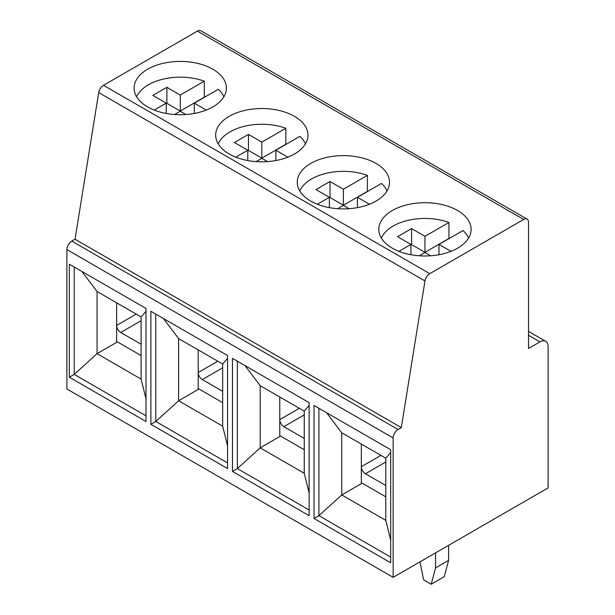 <?xml version="1.0" encoding="UTF-8"?>
<svg xmlns="http://www.w3.org/2000/svg" width="615" height="615" viewBox="0 0 615 615"><rect width="100%" height="100%" fill="white"/><g stroke="black" fill="none" stroke-linecap="round" stroke-linejoin="round"><path stroke-width="0.92" d="M116.635 302.811L116.635 342.371L97.062 353.671L97.062 291.51L141.104 316.94L146.001 311.29M97.062 291.51L81.833 271.415M398.036 429.485A6.919 3.998 120 0 0 393.146 437.965L393.146 577.354L66.881 388.988L66.881 249.598A6.919 3.998 120 0 1 71.778 241.118L75.038 239.235L401.303 427.602L398.036 429.485L71.778 241.118M393.146 577.354L548.119 487.88L548.119 346.606A11.531 6.657 120 0 0 545.728 341.325A11.531 6.657 120 0 0 539.962 341.894L528.539 348.49L528.539 222.284A6.919 3.998 120 0 0 527.109 219.117A6.919 3.998 120 0 0 523.649 219.455L429.762 273.66A6.919 3.998 120 0 0 424.965 280.947L401.303 427.602M527.109 219.117L200.851 30.75A6.919 3.998 120 0 0 197.384 31.096L103.497 85.3A6.919 3.998 120 0 0 98.708 92.581L75.038 239.235M146.001 415.832L74.223 374.389L97.062 353.671L141.104 379.101L141.104 316.94M141.104 379.101L146.001 398.881M227.565 445.967L222.676 426.187L178.627 400.765L178.627 338.604L222.676 364.026L227.565 358.376M198.199 349.904L198.199 389.456L178.627 400.765L155.787 421.483L155.787 314.111M227.565 462.926L155.787 421.483L150.898 424.312L150.898 311.29L227.565 355.555L227.565 468.576L150.898 424.312M178.627 338.604L163.398 318.509M69.334 377.218L146.001 421.483L146.001 308.461L69.334 264.196L69.334 377.218L74.223 374.389L74.223 267.025M198.199 388.519L222.676 402.648M294.447 116.327A46.14 26.637 180 0 1 307.961 135.162A46.14 26.637 180 0 1 261.821 161.806A46.14 26.637 180 0 1 215.681 135.162A46.14 26.637 180 0 1 244.163 110.554A46.14 26.637 180 0 1 294.447 116.327M185.922 114.513L180.256 111.246L174.599 114.513M222.676 391.34L202.281 379.57A5.766 3.329 -120 0 1 198.199 372.506L217.779 361.205M218.21 143.864A44.987 25.976 180 0 1 285.837 128.274L261.821 142.134L248.445 134.408L234.415 142.511L247.791 150.237L235.799 157.163M285.837 128.274L285.837 144.279L261.821 158.147L248.445 150.421L247.791 150.798M275.851 160.538L275.851 150.237L299.866 136.369A44.987 25.976 180 0 1 305.432 143.864M247.791 160.538L247.791 150.237M248.445 134.408L248.445 150.421M261.821 142.134L261.821 158.147M194.286 113.452L194.286 103.143L218.302 89.283A44.987 25.976 180 0 1 223.868 96.77M194.286 103.143L206.286 110.07M166.227 113.452L166.227 103.143L152.851 95.417L166.88 87.322L166.88 103.328L166.227 103.704M166.88 87.322L180.256 95.041L180.256 111.054L166.88 103.328M166.227 103.143L154.234 110.07M204.472 97.262A44.987 25.976 -0 0 0 204.272 97.193L180.256 111.054M136.645 96.77A44.987 25.976 180 0 1 204.272 81.18L204.272 97.193M204.272 81.18L180.256 95.041M141.104 344.254L120.717 332.477A5.766 3.329 -120 0 1 116.635 325.42L136.215 314.111M116.635 341.425L141.104 355.555M232.462 471.398L232.462 358.376L309.13 402.641L309.13 515.662L232.462 471.398L237.352 468.576L237.352 361.205M314.027 518.491L314.027 405.47L390.694 449.734L390.694 562.756L314.027 518.491L318.916 515.662L318.916 408.299M390.694 557.105L318.916 515.662L341.756 494.944L341.756 432.783L326.534 412.688M309.13 493.061L304.24 473.281L304.24 411.12L309.13 405.47M361.336 444.084L361.336 483.644L341.756 494.944L385.805 520.375L385.805 458.213L390.694 452.563M367.601 191.45A44.987 25.976 -0 0 0 367.401 191.373L343.385 205.233L330.009 197.515L329.363 197.892M341.756 432.783L385.805 458.213M380.908 455.384L361.336 466.693A5.766 3.329 -120 0 0 365.41 473.75L385.805 485.527M361.336 482.698L385.805 496.828M349.051 208.693L343.385 205.425L337.727 208.693M457.583 210.507A46.14 26.637 180 0 1 471.098 229.349A46.14 26.637 180 0 1 424.957 255.986A46.14 26.637 180 0 1 378.817 229.349A46.14 26.637 180 0 1 407.299 204.734A46.14 26.637 180 0 1 457.583 210.507M385.805 520.375L390.694 540.154M279.771 396.99L279.771 436.55L260.191 447.851L237.352 468.576L309.13 510.012M304.24 473.281L260.191 447.851L260.191 385.69L244.97 365.602M222.676 426.187L222.676 364.026M267.487 161.599L261.821 158.332L256.163 161.599M299.344 408.299L279.771 419.599A5.766 3.329 -120 0 0 283.846 426.664L304.24 438.434M299.774 190.95A44.987 25.976 180 0 1 367.401 175.36L343.385 189.228L330.009 181.502L315.979 189.605L329.363 197.323L317.363 204.249M329.363 207.632L329.363 197.323M330.009 181.502L330.009 197.515M343.385 189.228L343.385 205.233M275.851 150.237L287.851 157.163M410.928 254.725L410.928 244.416L397.551 236.69L411.573 228.596L411.573 244.601L410.928 244.978M438.979 254.725L438.979 244.416L450.98 251.343M419.292 255.786L424.957 252.519L430.615 255.786M410.928 244.416L398.927 251.343M449.165 238.535A44.987 25.976 -0 0 0 448.965 238.466L424.957 252.327L411.573 244.601M438.979 244.416L462.995 230.556A44.987 25.976 180 0 1 468.569 238.043M381.338 238.043A44.987 25.976 180 0 1 448.965 222.453L448.965 238.466M411.573 228.596L424.957 236.314L424.957 252.327M448.965 222.453L424.957 236.314M367.401 175.36L367.401 191.373M279.771 435.612L304.24 449.734M260.191 385.69L304.24 411.12M376.011 163.421A46.14 26.637 180 0 1 389.526 182.255A46.14 26.637 180 0 1 343.385 208.892A46.14 26.637 180 0 1 297.245 182.255A46.14 26.637 180 0 1 325.735 157.648A46.14 26.637 180 0 1 376.011 163.421M357.415 207.632L357.415 197.323L381.431 183.462A44.987 25.976 180 0 1 387.004 190.95M212.882 69.234A46.14 26.637 180 0 1 226.397 88.076A46.14 26.637 180 0 1 180.256 114.713A46.14 26.637 180 0 1 134.116 88.076A46.14 26.637 180 0 1 162.598 63.46A46.14 26.637 180 0 1 212.882 69.234M357.415 197.323L369.415 204.249M448.604 560.403L444.238 576.716L431.184 584.25L435.558 567.937L448.604 560.403L448.604 545.336M431.184 584.25L423.612 579.876L419.93 561.887M435.558 567.937L435.558 552.87M393.146 437.965L66.881 249.598M424.965 280.947L98.708 92.581M429.762 273.66L103.497 85.3M197.384 31.096L523.649 219.455M222.676 367.801L202.281 379.57M141.104 320.707L120.717 332.477M385.805 461.98L365.41 473.75M304.24 414.887L283.846 426.664M539.962 341.894L528.539 335.306M528.539 331.4L545.728 341.325"/></g></svg>

